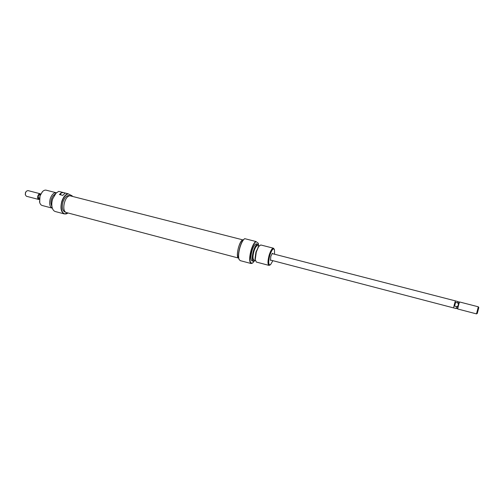 <?xml version="1.0" encoding="UTF-8"?>
<svg xmlns="http://www.w3.org/2000/svg" width="504" height="504" viewBox="0 0 504 504"><rect width="100%" height="100%" fill="white"/><g stroke="black" fill="none" stroke-linecap="round" stroke-linejoin="round"><path stroke-width="0.76" d="M242.84 239.866C239.179 240.61 235.286 257.601 238.657 258.105L66.572 212.594C61.217 211.686 64.405 195.911 69.987 195.785L242.84 239.866M271.435 260.303L270.478 260.366L270.837 256.29L272.305 253.323L273.111 253.852M270.383 260.026L453.562 307.9L454.469 304.007L453.562 307.9M239.154 259.585L238.934 259.106C238.115 256.448 238.405 252.554 239.809 247.439C241.069 243.338 242.512 240.553 244.138 239.072L244.56 238.77M244.724 238.657L244.364 238.921C242.708 240.427 241.24 243.274 239.954 247.451C238.518 252.674 238.222 256.637 239.053 259.346L240.181 260.625L251.112 263.523C249.184 262.13 249.165 257.733 251.049 250.324C252.46 245.738 254.022 242.783 255.736 241.454L244.724 238.657M258.521 244.818L258.306 243.23L256.076 241.611C254.35 242.789 252.762 245.725 251.313 250.419C249.14 259.85 249.631 264.008 252.794 262.893L254.293 261.091M252.391 263.17L251.112 263.523M258.924 245.921L258.445 244.717C256.977 243.728 255.345 245.921 253.562 251.288C251.994 257.777 252.195 261.059 254.173 261.148L255.181 260.329M253.953 261.211L253.361 261.267C251.899 260.203 251.887 256.851 253.323 251.213C254.81 246.569 256.303 244.232 257.796 244.207L258.281 244.547M274.573 254.23L274.453 249.575C273.225 247.911 271.662 249.896 269.772 255.534C268.172 262.332 268.424 265.387 270.528 264.695L272.897 260.681M270.144 264.934L268.972 265.394C267.618 264.354 267.662 260.99 269.117 255.308C270.598 250.62 272.04 248.252 273.439 248.201L274.233 249.171M255.257 259.736L255.037 258.502L255.938 252.032L258.703 246.469M273.439 248.201L260.751 244.963L258.634 246.569L256.309 251.987L255.244 259.61L256.309 262.048L268.972 265.394M259.081 245.958L257.657 245.593C256.404 245.618 255.144 247.59 253.89 251.509C252.674 256.265 252.687 259.094 253.915 259.995L255.339 260.366M258.602 246.607L258.079 247.237M257.796 244.207L256.467 243.867C254.967 243.892 253.474 246.223 251.981 250.866C250.545 256.505 250.564 259.856 252.032 260.921L253.361 261.267M243.3 239.948C241.649 240.131 240.055 242.582 238.531 247.319C237.05 253.09 237.082 256.631 238.625 257.935M255.081 258.754L255.238 259.579M272.072 253.581L455.383 300.882L454.469 304.007L454.583 306.123L456.605 306.652L457.884 306.111L458.974 302.236M255.736 241.454L256.076 241.611M72.343 196.207L72.135 195.804L72.362 196.213M68.008 212.972L64.392 213.948C60.997 212.241 60.14 208.026 61.828 201.298C63.265 197.177 65.249 194.638 67.788 193.681L68.204 193.845C65.615 194.657 63.58 197.177 62.099 201.392C59.365 209.292 63.29 216.695 67.99 212.965M52.315 208.076L52.07 207.232C51.502 204.7 51.685 201.934 52.611 198.929L56.265 192.856M67.788 193.681L58.691 191.369L55.774 193.347L52.674 198.929C51.729 201.991 51.547 204.813 52.126 207.39C52.718 209.702 53.796 211.088 55.352 211.548L64.392 213.948M39.709 202.507L39.892 195.936L42.544 191.583M46.185 190.184C44.881 189.895 43.577 190.462 42.26 191.879L40.036 195.917L39.602 202.104C40.062 203.988 40.925 205.115 42.204 205.5L52.347 208.177C49.701 206.854 49.014 203.654 50.287 198.576C51.843 194.462 53.859 192.528 56.341 192.78L46.185 190.184M54.942 194.311C53.455 195.092 52.303 196.661 51.496 199.017C50.633 201.991 50.759 204.372 51.868 206.161M51.855 206.073C50.791 204.29 50.677 201.94 51.521 199.03C52.309 196.724 53.43 195.174 54.892 194.38M65.816 212.253L65.092 212.064C62.345 210.678 61.652 207.27 63.019 201.821C64.669 197.404 66.793 195.325 69.376 195.59L70.094 195.773M62.792 195.369L64.953 193.328C64.241 192.522 62.943 192.415 61.06 193.013L59.403 194.5L62.792 195.369M68.204 193.845L72.135 195.804M456.202 308.543L457.349 308.473L457.884 306.111M476.488 313.891L457.657 308.971L458.583 305.077L459.484 301.946L478.327 306.804L476.488 313.891L477.263 313.457L478.12 310.212L478.8 307.566L478.327 306.816M457.342 308.454L457.657 308.952M453.569 307.875L456.189 308.561L456.605 306.652M39.255 199.471L38.556 199.42C37.649 198.815 37.428 197.644 37.882 195.892C38.468 194.355 39.243 193.643 40.2 193.75L40.673 194.021M38.764 199.08L38.14 196.951L38.701 195.218L40.698 194.015L40.049 194.122M38.695 199.03L39.274 199.489L38.14 196.951L38.701 195.218L39.967 194.134M25.37 194.916L25.395 192.704L26.321 191.243M40.2 193.75L27.884 190.569L26.302 191.268L25.534 192.686L25.364 194.878L26.403 196.258L38.714 199.477M38.638 197.788L39.407 197.99M40.27 194.916L39.627 194.746M458.451 303.956L457.601 302.86L458.004 301.587L458.968 302.23L459.472 301.953M454.583 306.123L455.578 302.337L457.601 302.86M455.578 302.337L454.469 304.007L455.377 300.907L458.004 301.587M60.493 194.777L61.06 193.013M257.909 247.439L258.634 246.569M255.037 258.502L255.244 259.61M39.482 201.726L39.602 202.104M25.257 194.531L25.364 194.878"/></g></svg>

